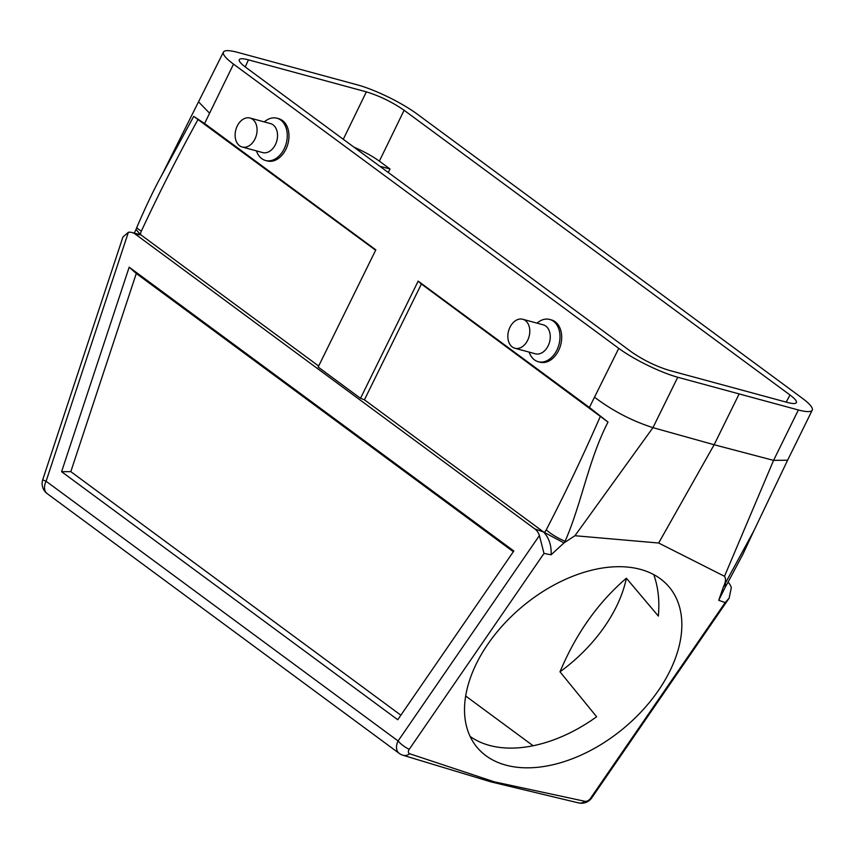 <?xml version="1.0" encoding="UTF-8"?>
<svg xmlns="http://www.w3.org/2000/svg" width="855" height="855" viewBox="0 0 855 855"><rect width="100%" height="100%" fill="white"/><g stroke="black" fill="none" stroke-linecap="round" stroke-linejoin="round"><path stroke-width="1.28" d="M404.116 110.263L789.999 394.989C794.872 398.622 796.999 401.177 796.39 402.641C795.588 403.881 792.542 403.806 787.252 402.406L669.315 370.407C655.977 366.293 643.398 360.158 631.556 351.993L245.684 67.278C240.886 63.698 238.748 61.165 239.261 59.679C239.988 58.375 243.044 58.429 248.431 59.85L366.368 91.859C379.706 95.963 392.285 102.108 404.116 110.263L379.363 161.146L389.998 168.991L379.78 166.223M379.363 161.146C372.449 156.166 363.974 151.506 353.938 147.146M527.663 340.279A15.016 10.623 -74.8 0 0 522.747 319.268A15.016 10.623 -74.8 0 0 508.565 330.971A15.016 10.623 -74.8 0 0 514.892 348.242A15.016 10.623 -74.8 0 0 527.663 340.279M254.94 139.055A15.016 10.623 -74.8 0 0 250.023 118.033A15.016 10.623 -74.8 0 0 235.841 129.746A15.016 10.623 -74.8 0 0 242.157 147.017A15.016 10.623 -74.8 0 0 254.94 139.055M677.748 377.258L652.942 427.671L574.955 535.722L564.001 542.914L543.662 532.056L534.856 528.935A18.767 13.285 105.2 0 1 539.409 535.551L544.004 553.42L551.09 554.81C551.593 545.661 549.113 538.073 543.662 532.056L364.433 399.809L421.397 284.02L608.001 422.06L589.405 407.461L418.17 281.113L360.5 398.302L318.156 367.052L375.815 249.863L204.58 123.515L193.722 116.387L161.745 175.275L223.433 52.102A46.854 8.774 -153.8 0 1 237.316 52.273L357.924 85.008A46.854 8.774 26.2 0 1 416.919 113.886L802.15 398.131A46.854 8.774 26.2 0 1 812.25 410.154L787.615 460.214L773.572 460.375L798.367 409.983L677.748 377.258A46.854 8.774 -153.8 0 1 618.764 348.37L233.522 64.125A46.854 8.774 -153.8 0 1 223.433 52.102M589.405 407.461L618.764 348.37M233.522 64.125L204.58 123.515M264.302 121.912A21.899 15.497 105.2 0 1 276.988 118.225L278.698 118.685A21.899 15.497 105.2 0 1 285.859 149.336A21.899 15.497 105.2 0 1 267.23 160.943L265.52 160.484A21.899 15.497 105.2 0 1 256.436 150.886M537.026 323.137A21.899 15.497 105.2 0 1 549.712 319.449L551.422 319.92A21.899 15.497 105.2 0 1 558.582 350.561A21.899 15.497 105.2 0 1 539.954 362.178L538.244 361.718A21.899 15.497 105.2 0 1 529.16 352.121M653.744 574.603L654.289 576.217C658.318 588.122 659.675 601.418 658.35 616.081L626.384 578.215C598.158 602.39 576.024 633.587 559.993 671.816L596.63 716.757A125.108 79.173 -39.8 0 1 510.937 748.104A125.108 79.173 -39.8 0 1 489.423 745.4A125.108 79.173 -39.8 0 1 471.554 737.416A125.108 79.173 -39.8 0 1 470.111 736.422M388.277 172.486L389.998 168.991M533.114 745.752L465.676 696.002M723.651 586.231L723.929 585.707A28.215 19.964 -74.8 0 0 724.623 584.531L753.96 530.624L742.856 554.35L727.199 583.751L725.959 585.771L723.651 586.231L718.713 600.295L726.002 585.675M551.09 554.81L563.979 542.914L563.285 542.647M129.18 267.177L513.823 550.994L397.746 719.728L61.592 471.704L129.18 267.177L136.287 273.504L513.331 551.71M534.856 528.935L135.272 234.099A18.767 13.285 -74.8 0 0 131.82 232.475A18.767 13.285 -74.8 0 0 128.378 232.271L46.095 481.247L398.088 740.964L539.409 535.551M544.004 553.42L409.224 749.343A4.628 2.928 140.2 0 0 409.705 753.757L494.361 781.844L584.938 801.306A4.628 2.928 140.2 0 0 590.388 798.495L725.179 602.583L729.155 598.158L731.324 587.62A18.767 13.285 -74.8 0 0 728.097 582.17M318.659 366.036L140.968 234.922A18.949 13.413 -74.8 0 0 140.306 234.633L131.82 232.475M193.722 116.387L375.634 250.248M136.287 273.504L70.815 471.65L400.867 715.186M798.367 409.983A46.854 8.774 26.2 0 0 812.25 410.154M574.955 535.722L658.66 543.021L724.495 576.291L773.572 460.375L714.149 444.739L658.66 543.021M594.674 397.329C612.64 410.838 632.059 420.949 652.953 427.65L714.149 444.739L738.966 394.294M140.968 234.922L135.272 234.099M360.5 398.302L364.433 399.809M209.443 113.074L198.82 102.13M198.136 119.283C178.032 155.728 159.105 193.006 141.353 231.117A18.767 2.533 -157 0 1 136.875 227.248C146.226 205.574 154.509 188.26 161.734 175.307L161.745 175.275M608.001 422.06C588.486 459.958 581.56 503.68 565.112 541.258A28.215 19.964 105.2 0 1 564.428 542.433M723.929 585.707L724.409 584.521C725.82 581.154 725.852 578.408 724.495 576.291M42.75 479.644A12.515 12.515 0 0 0 47.196 493.634A12.515 8.518 -53.6 0 1 46.095 481.247A12.515 0.673 -161.7 0 1 42.75 479.644L122.928 237.006L128.378 232.271M409.705 753.757A12.515 8.774 106.8 0 1 402.994 755.254L491.069 781.908L578.557 802.898A12.515 12.515 0 0 0 591.788 797.822A12.515 3.922 34.5 0 1 590.388 798.495M494.361 781.844L491.069 781.908M584.938 801.306A12.515 8.935 103.5 0 1 578.557 802.898M61.592 471.704L70.815 471.65M418.17 281.113L421.397 284.02M718.713 600.295L725.179 602.583M141.353 231.117A10.313 7.3 -74.8 0 0 140.38 234.494L136.02 229.514L136.875 227.248M505.861 765.129A125.108 79.173 140.2 0 0 642.682 710.184A125.108 79.173 140.2 0 0 669.305 587.182A125.108 79.173 140.2 0 0 522.501 606.43A125.108 79.173 140.2 0 0 477.058 747.345A125.108 79.173 140.2 0 0 505.861 765.129M559.993 671.816A125.108 79.173 140.2 0 0 626.384 578.215M250.023 118.033L270.501 123.59A15.016 10.623 105.2 0 1 275.406 144.602A15.016 10.623 105.2 0 1 262.635 152.564L242.157 147.017M276.988 118.225A21.899 15.497 105.2 0 1 284.159 148.866A21.899 15.497 105.2 0 1 265.52 160.484M522.747 319.268L543.224 324.825A15.016 10.623 105.2 0 1 548.141 345.837A15.016 10.623 105.2 0 1 535.358 353.799L514.892 348.242M549.712 319.449A21.899 15.497 105.2 0 1 556.883 350.101A21.899 15.497 105.2 0 1 538.244 361.718M786.183 402.117L789.999 394.989M565.476 541.397L565.112 541.258A18.767 4.478 -150.6 0 1 546.238 529.854C565.454 492.833 583.527 454.913 600.434 416.129M727.199 583.751A18.767 4.478 -150.6 0 1 724.623 584.531L724.409 584.521M47.196 493.634L399.189 753.351A12.515 8.518 -53.6 0 1 398.088 740.964A12.515 3.922 -145.5 0 0 409.224 749.343M544.25 532.483A10.313 7.3 -74.8 0 0 546.238 529.854M343.283 139.29L366.368 91.859M248.431 59.85L245.235 66.947M753.971 530.592L787.615 460.214M399.189 753.351A12.515 12.515 0 0 0 402.994 755.254M728.866 598.553L591.788 797.822M136.052 229.45L134.267 233.073"/></g></svg>
